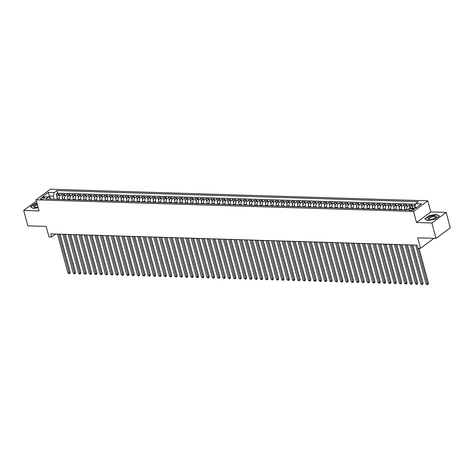 <?xml version="1.0" encoding="UTF-8"?>
<svg xmlns="http://www.w3.org/2000/svg" width="474" height="474" viewBox="0 0 474 474"><rect width="100%" height="100%" fill="white"/><g stroke="black" fill="none" stroke-linecap="round" stroke-linejoin="round"><path stroke-width="0.71" d="M41.339 199.24A2.174 0.752 -15 0 0 43.62 198.748A2.174 0.752 -15 0 0 44.675 197.759A2.174 0.752 -15 0 0 43.809 197.409A2.174 0.752 -15 0 0 41.528 197.895A2.174 0.752 -15 0 0 40.474 198.884A2.174 0.752 -15 0 0 41.339 199.24M427.826 200.816L50.386 189.227L36.095 199.827L413.541 211.416L427.826 200.816L430.801 211.914L416.516 222.507L431.885 222.981L446.17 212.382L430.801 211.914M446.17 212.382L450.3 227.793L436.015 238.386L417.701 237.829L420.509 248.305L433.965 238.327M36.415 201.017L23.7 210.444L27.83 225.855L46.138 226.418L48.946 236.899L51.619 236.976L55.577 234.043M431.885 222.981L436.015 238.386M415.242 205.159L414.495 205.135L414.886 206.605M412.356 205.07L409.151 204.975L409.974 208.045A2.72 1.677 -88.2 0 1 410.946 206.119L412.356 205.07M404.832 209.982L404.719 209.567A2.72 1.677 91.8 0 1 405.602 205.953L407.012 204.91L403.801 204.809L404.624 207.885M399.481 209.816L399.369 209.401A2.72 1.677 91.8 0 1 400.257 205.787L401.662 204.744L398.456 204.644L399.28 207.719M394.137 209.656L394.024 209.235A2.72 1.677 91.8 0 1 394.907 205.627L396.317 204.578L393.112 204.484L393.935 207.553M388.793 209.49L388.68 209.07A2.72 1.677 91.8 0 1 389.563 205.461L390.973 204.418L387.762 204.318L388.585 207.387M383.442 209.324L383.33 208.91A2.72 1.677 91.8 0 1 384.218 205.295L385.623 204.253L382.417 204.152L383.241 207.227M378.098 209.164L377.985 208.744A2.72 1.677 91.8 0 1 378.868 205.135L380.278 204.087L377.073 203.992L377.897 207.061M372.754 208.998L372.641 208.578A2.72 1.677 91.8 0 1 373.524 204.969L374.934 203.921L371.723 203.826L372.546 206.895M367.403 208.833L367.291 208.418A2.72 1.677 91.8 0 1 368.18 204.804L369.59 203.761L366.378 203.66L367.202 206.735M362.059 208.673L361.946 208.252A2.72 1.677 91.8 0 1 362.829 204.638L364.239 203.595L361.034 203.494L361.858 206.569M356.715 208.507L356.602 208.086A2.72 1.677 91.8 0 1 357.485 204.478L358.895 203.429L355.684 203.334L356.507 206.403M351.364 208.341L351.258 207.92A2.72 1.677 91.8 0 1 352.141 204.312L353.551 203.269L350.339 203.168L351.163 206.243M346.02 208.175L345.907 207.76A2.72 1.677 91.8 0 1 346.79 204.146L348.2 203.103L344.995 203.002L345.819 206.077M340.676 208.015L340.563 207.594A2.72 1.677 91.8 0 1 341.446 203.986L342.856 202.937L339.651 202.842L340.468 205.912M335.331 207.849L335.219 207.428A2.72 1.677 91.8 0 1 336.102 203.82L337.512 202.777L334.3 202.676L335.124 205.746M329.981 207.683L329.868 207.268A2.72 1.677 91.8 0 1 330.751 203.654L332.161 202.611L328.956 202.511L329.78 205.586M324.637 207.523L324.524 207.102A2.72 1.677 91.8 0 1 325.407 203.494L326.817 202.445L323.612 202.345L324.435 205.42M319.292 207.357L319.18 206.937A2.72 1.677 91.8 0 1 320.063 203.328L321.473 202.279L318.261 202.185L319.085 205.254M313.942 207.191L313.829 206.777A2.72 1.677 91.8 0 1 314.712 203.162L316.122 202.12L312.917 202.019L313.741 205.094M308.598 207.025L308.485 206.611A2.72 1.677 91.8 0 1 309.368 202.996L310.778 201.954L307.573 201.853L308.396 204.928M303.253 206.865L303.141 206.445A2.72 1.677 91.8 0 1 304.024 202.836L305.434 201.788L302.222 201.693L303.046 204.762M297.903 206.7L297.791 206.279A2.72 1.677 91.8 0 1 298.679 202.671L300.083 201.628L296.878 201.527L297.702 204.602M292.559 206.534L292.446 206.119A2.72 1.677 91.8 0 1 293.329 202.505L294.739 201.462L291.534 201.361L292.357 204.436M287.214 206.374L287.102 205.953A2.72 1.677 91.8 0 1 287.985 202.345L289.395 201.296L286.183 201.201L287.007 204.27M281.864 206.208L281.752 205.787A2.72 1.677 91.8 0 1 282.64 202.179L284.044 201.13L280.839 201.035L281.663 204.104M276.52 206.042L276.407 205.627A2.72 1.677 91.8 0 1 277.29 202.013L278.7 200.97L275.495 200.869L276.318 203.944M271.175 205.882L271.063 205.461A2.72 1.677 91.8 0 1 271.946 201.847L273.356 200.804L270.144 200.703L270.968 203.779M265.825 205.716L265.713 205.295A2.72 1.677 91.8 0 1 266.601 201.687L268.006 200.638L264.8 200.543L265.624 203.613M260.481 205.55L260.368 205.129A2.72 1.677 91.8 0 1 261.251 201.521L262.661 200.478L259.456 200.378L260.279 203.453M255.136 205.384L255.024 204.969A2.72 1.677 91.8 0 1 255.907 201.355L257.317 200.312L254.105 200.212L254.929 203.287M249.786 205.224L249.674 204.804A2.72 1.677 91.8 0 1 250.562 201.195L251.972 200.147L248.761 200.052L249.585 203.121M244.442 205.058L244.329 204.638A2.72 1.677 91.8 0 1 245.212 201.029L246.622 199.987L243.417 199.886L244.24 202.955M239.097 204.892L238.985 204.478A2.72 1.677 91.8 0 1 239.868 200.863L241.278 199.821L238.067 199.72L238.89 202.795M233.747 204.732L233.641 204.312A2.72 1.677 91.8 0 1 234.523 200.703L235.934 199.655L232.722 199.554L233.546 202.629M228.403 204.567L228.29 204.146A2.72 1.677 91.8 0 1 229.173 200.538L230.583 199.489L227.378 199.394L228.201 202.463M223.058 204.401L222.946 203.986A2.72 1.677 91.8 0 1 223.829 200.372L225.239 199.329L222.033 199.228L222.851 202.303M217.714 204.235L217.602 203.82A2.72 1.677 91.8 0 1 218.484 200.206L219.895 199.163L216.683 199.062L217.507 202.137M212.364 204.075L212.251 203.654A2.72 1.677 91.8 0 1 213.134 200.046L214.544 198.997L211.339 198.902L212.162 201.971M207.019 203.909L206.907 203.488A2.72 1.677 91.8 0 1 207.79 199.88L209.2 198.837L205.994 198.736L206.818 201.811M201.675 203.743L201.563 203.328A2.72 1.677 91.8 0 1 202.445 199.714L203.856 198.671L200.644 198.57L201.468 201.646M196.325 203.583L196.212 203.162A2.72 1.677 91.8 0 1 197.095 199.554L198.505 198.505L195.3 198.41L196.123 201.48M190.981 203.417L190.868 202.996A2.72 1.677 91.8 0 1 191.751 199.388L193.161 198.339L189.956 198.245L190.779 201.314M185.636 203.251L185.524 202.836A2.72 1.677 91.8 0 1 186.406 199.222L187.817 198.179L184.605 198.079L185.429 201.154M180.286 203.091L180.173 202.671A2.72 1.677 91.8 0 1 181.062 199.056L182.466 198.013L179.261 197.913L180.084 200.988M174.942 202.925L174.829 202.505A2.72 1.677 91.8 0 1 175.712 198.896L177.122 197.848L173.917 197.753L174.74 200.822M169.597 202.759L169.485 202.339A2.72 1.677 91.8 0 1 170.367 198.73L171.778 197.688L168.566 197.587L169.39 200.662M164.247 202.594L164.134 202.179A2.72 1.677 91.8 0 1 165.023 198.565L166.427 197.522L163.222 197.421L164.045 200.496M158.903 202.434L158.79 202.013A2.72 1.677 91.8 0 1 159.673 198.405L161.083 197.356L157.878 197.261L158.701 200.33M153.558 202.268L153.446 201.847A2.72 1.677 91.8 0 1 154.328 198.239L155.739 197.196L152.527 197.095L153.351 200.164M148.208 202.102L148.095 201.687A2.72 1.677 91.8 0 1 148.984 198.073L150.388 197.03L147.183 196.929L148.007 200.004M142.864 201.942L142.751 201.521A2.72 1.677 91.8 0 1 143.634 197.913L145.044 196.864L141.839 196.763L142.662 199.838M137.519 201.776L137.407 201.355A2.72 1.677 91.8 0 1 138.29 197.747L139.7 196.698L136.488 196.603L137.312 199.673M132.169 201.61L132.062 201.195A2.72 1.677 91.8 0 1 132.945 197.581L134.355 196.538L131.144 196.437L131.968 199.513M126.825 201.444L126.712 201.029A2.72 1.677 91.8 0 1 127.595 197.415L129.005 196.372L125.8 196.272L126.623 199.347M121.48 201.284L121.368 200.863A2.72 1.677 91.8 0 1 122.251 197.255L123.661 196.206L120.455 196.112L121.273 199.181M116.13 201.118L116.023 200.698A2.72 1.677 91.8 0 1 116.906 197.089L118.316 196.046L115.105 195.946L115.929 199.021M110.786 200.952L110.673 200.538A2.72 1.677 91.8 0 1 111.556 196.923L112.966 195.881L109.761 195.78L110.584 198.855M105.441 200.792L105.329 200.372A2.72 1.677 91.8 0 1 106.212 196.763L107.622 195.715L104.416 195.62L105.234 198.689M100.097 200.626L99.984 200.206A2.72 1.677 91.8 0 1 100.867 196.597L102.277 195.549L99.066 195.454L99.89 198.523M94.747 200.461L94.634 200.046A2.72 1.677 91.8 0 1 95.517 196.432L96.927 195.389L93.722 195.288L94.545 198.363M89.402 200.301L89.29 199.88A2.72 1.677 91.8 0 1 90.173 196.266L91.583 195.223L88.377 195.122L89.201 198.197M84.058 200.135L83.945 199.714A2.72 1.677 91.8 0 1 84.828 196.106L86.238 195.057L83.027 194.962L83.851 198.031M78.708 199.969L78.595 199.554A2.72 1.677 91.8 0 1 79.478 195.94L80.888 194.897L77.683 194.796L78.506 197.871M73.363 199.803L73.251 199.388A2.72 1.677 91.8 0 1 74.134 195.774L75.544 194.731L72.338 194.63L73.162 197.705M68.019 199.643L67.906 199.222A2.72 1.677 91.8 0 1 68.789 195.614L70.199 194.565L66.988 194.47L67.812 197.54M62.669 199.477L62.556 199.056A2.72 1.677 91.8 0 1 63.445 195.448L64.849 194.405L61.644 194.304L62.467 197.374M420.509 248.305L417.837 248.222L417.013 245.141L50.795 233.895L51.619 236.976M413.251 208.779L412.072 208.744A2.109 0.729 -15 0 0 409.862 209.218A2.109 0.729 -15 0 0 408.843 210.178A2.109 0.729 -15 0 0 409.678 210.521L410.857 210.557A2.109 0.729 -15 0 0 413.067 210.083A2.109 0.729 -15 0 0 414.092 209.123A2.109 0.729 -15 0 0 413.251 208.779L413.535 209.84M50.754 199.11L50.528 198.268L48.324 196.947L45.623 198.956L407.03 210.053L409.732 208.045L415.609 208.228L421.481 203.873L415.597 203.696L418.305 201.687L56.898 190.589L54.196 192.598L53.313 196.206L49.569 196.094L48.372 196.977M48.324 196.947L42.447 196.769L48.312 192.414L54.196 192.598M59.463 199.376L59.351 198.962A2.72 1.677 -88.2 0 1 60.234 195.347L61.644 194.304M57.324 199.311L57.212 198.896L59.351 198.962M64.808 199.542L64.695 199.121A2.72 1.677 -88.2 0 1 65.578 195.513L66.988 194.47M70.158 199.708L70.045 199.287A2.72 1.677 -88.2 0 1 70.928 195.679L72.338 194.63M75.502 199.874L75.39 199.453A2.72 1.677 -88.2 0 1 76.273 195.839L77.683 194.796M80.847 200.034L80.734 199.619A2.72 1.677 -88.2 0 1 81.617 196.005L83.027 194.962M86.191 200.2L86.084 199.779A2.72 1.677 -88.2 0 1 86.967 196.171L88.377 195.122M91.541 200.366L91.429 199.945A2.72 1.677 -88.2 0 1 92.312 196.337L93.722 195.288M96.886 200.526L96.773 200.111A2.72 1.677 -88.2 0 1 97.656 196.497L99.066 195.454M102.23 200.692L102.123 200.271A2.72 1.677 -88.2 0 1 103.006 196.663L104.416 195.62M107.58 200.858L107.468 200.437A2.72 1.677 -88.2 0 1 108.35 196.828L109.761 195.78M112.925 201.017L112.812 200.603A2.72 1.677 -88.2 0 1 113.695 196.988L115.105 195.946M118.269 201.183L118.156 200.769A2.72 1.677 -88.2 0 1 119.045 197.154L120.455 196.112M123.619 201.349L123.507 200.929A2.72 1.677 -88.2 0 1 124.389 197.32L125.8 196.272M128.964 201.515L128.851 201.094A2.72 1.677 -88.2 0 1 129.734 197.486L131.144 196.437M134.308 201.675L134.195 201.26A2.72 1.677 -88.2 0 1 135.084 197.646L136.488 196.603M139.658 201.841L139.546 201.42A2.72 1.677 -88.2 0 1 140.428 197.812L141.839 196.763M145.003 202.007L144.89 201.586A2.72 1.677 -88.2 0 1 145.773 197.978L147.183 196.929M150.347 202.167L150.234 201.752A2.72 1.677 -88.2 0 1 151.123 198.138L152.527 197.095M155.697 202.333L155.585 201.912A2.72 1.677 -88.2 0 1 156.467 198.304L157.878 197.261M161.042 202.499L160.929 202.078A2.72 1.677 -88.2 0 1 161.812 198.47L163.222 197.421M166.386 202.665L166.273 202.244A2.72 1.677 -88.2 0 1 167.162 198.63L168.566 197.587M171.736 202.825L171.624 202.41A2.72 1.677 -88.2 0 1 172.506 198.796L173.917 197.753M177.08 202.991L176.968 202.57A2.72 1.677 -88.2 0 1 177.851 198.962L179.261 197.913M182.425 203.156L182.312 202.736A2.72 1.677 -88.2 0 1 183.195 199.127L184.605 198.079M187.775 203.316L187.663 202.902A2.72 1.677 -88.2 0 1 188.545 199.287L189.956 198.245M193.119 203.482L193.007 203.062A2.72 1.677 -88.2 0 1 193.89 199.453L195.3 198.41M198.464 203.648L198.351 203.228A2.72 1.677 -88.2 0 1 199.234 199.619L200.644 198.57M203.808 203.808L203.702 203.393A2.72 1.677 -88.2 0 1 204.584 199.779L205.994 198.736M209.158 203.974L209.046 203.559A2.72 1.677 -88.2 0 1 209.929 199.945L211.339 198.902M214.503 204.14L214.39 203.719A2.72 1.677 -88.2 0 1 215.273 200.111L216.683 199.062M219.847 204.306L219.74 203.885A2.72 1.677 -88.2 0 1 220.623 200.271L222.033 199.228M225.197 204.466L225.085 204.051A2.72 1.677 -88.2 0 1 225.968 200.437L227.378 199.394M230.542 204.632L230.429 204.211A2.72 1.677 -88.2 0 1 231.312 200.603L232.722 199.554M235.886 204.798L235.774 204.377A2.72 1.677 -88.2 0 1 236.662 200.769L238.067 199.72M241.236 204.958L241.124 204.543A2.72 1.677 -88.2 0 1 242.007 200.929L243.417 199.886M246.581 205.124L246.468 204.703A2.72 1.677 -88.2 0 1 247.351 201.094L248.761 200.052M251.925 205.289L251.812 204.869A2.72 1.677 -88.2 0 1 252.701 201.26L254.105 200.212M257.275 205.455L257.163 205.035A2.72 1.677 -88.2 0 1 258.046 201.42L259.456 200.378M262.62 205.615L262.507 205.201A2.72 1.677 -88.2 0 1 263.39 201.586L264.8 200.543M267.964 205.781L267.851 205.361A2.72 1.677 -88.2 0 1 268.74 201.752L270.144 200.703M273.314 205.947L273.202 205.526A2.72 1.677 -88.2 0 1 274.085 201.918L275.495 200.869M278.659 206.107L278.546 205.692A2.72 1.677 -88.2 0 1 279.429 202.078L280.839 201.035M284.003 206.273L283.89 205.852A2.72 1.677 -88.2 0 1 284.779 202.244L286.183 201.201M289.353 206.439L289.241 206.018A2.72 1.677 -88.2 0 1 290.124 202.41L291.534 201.361M294.698 206.599L294.585 206.184A2.72 1.677 -88.2 0 1 295.468 202.57L296.878 201.527M300.042 206.765L299.929 206.35A2.72 1.677 -88.2 0 1 300.812 202.736L302.222 201.693M305.392 206.931L305.28 206.51A2.72 1.677 -88.2 0 1 306.163 202.902L307.573 201.853M310.737 207.097L310.624 206.676A2.72 1.677 -88.2 0 1 311.507 203.062L312.917 202.019M316.081 207.257L315.968 206.842A2.72 1.677 -88.2 0 1 316.851 203.228L318.261 202.185M321.425 207.422L321.319 207.002A2.72 1.677 -88.2 0 1 322.202 203.393L323.612 202.345M326.776 207.588L326.663 207.168A2.72 1.677 -88.2 0 1 327.546 203.559L328.956 202.511M332.12 207.748L332.007 207.334A2.72 1.677 -88.2 0 1 332.89 203.719L334.3 202.676M337.464 207.914L337.358 207.494A2.72 1.677 -88.2 0 1 338.24 203.885L339.651 202.842M342.815 208.08L342.702 207.659A2.72 1.677 -88.2 0 1 343.585 204.051L344.995 203.002M348.159 208.24L348.046 207.825A2.72 1.677 -88.2 0 1 348.929 204.211L350.339 203.168M353.503 208.406L353.391 207.991A2.72 1.677 -88.2 0 1 354.279 204.377L355.684 203.334M358.854 208.572L358.741 208.151A2.72 1.677 -88.2 0 1 359.624 204.543L361.034 203.494M364.198 208.738L364.085 208.317A2.72 1.677 -88.2 0 1 364.968 204.709L366.378 203.66M369.542 208.898L369.43 208.483A2.72 1.677 -88.2 0 1 370.318 204.869L371.723 203.826M374.893 209.064L374.78 208.643A2.72 1.677 -88.2 0 1 375.663 205.035L377.073 203.992M380.237 209.23L380.124 208.809A2.72 1.677 -88.2 0 1 381.007 205.201L382.417 204.152M385.581 209.389L385.469 208.975A2.72 1.677 -88.2 0 1 386.357 205.361L387.762 204.318M390.931 209.555L390.819 209.135A2.72 1.677 -88.2 0 1 391.702 205.526L393.112 204.484M396.276 209.721L396.163 209.301A2.72 1.677 -88.2 0 1 397.046 205.692L398.456 204.644M401.62 209.887L401.508 209.467A2.72 1.677 -88.2 0 1 402.39 205.852L403.801 204.809M406.97 210.047L406.858 209.632A2.72 1.677 -88.2 0 1 407.741 206.018L409.151 204.975M412.107 208.122A2.72 1.677 -88.2 0 1 413.085 206.184L414.495 205.135M415.485 204.17L57.591 193.179L56.299 194.139L57.123 197.214M57.212 198.896A2.72 1.677 91.8 0 1 58.095 195.282L59.505 194.239L56.299 194.139M416.77 207.369L414.714 207.304L415.597 203.696M414.957 208.204L414.714 207.304M416.516 222.507L413.541 211.416M23.7 210.444L39.069 210.918L36.095 199.827M50.078 198.002L48.312 192.414M54.119 199.216L53.313 196.206M57.591 193.179L56.898 190.589M436.382 214.278L429.071 215.717L424.769 218.905L427.773 220.659L435.085 219.225L439.386 216.031L436.471 214.609M36.996 203.174L34.786 203.607L30.484 206.8L33.488 208.554L38.187 207.63M417.878 248.222L427.518 284.199L426.179 284.157L415.716 245.099M419.046 248.258L428.484 283.482L427.518 284.199L427.619 284.773L426.179 284.157M428.484 283.482L427.619 284.773M429.604 219.456A4.42 1.523 -15 0 0 435.653 217.649A4.42 1.523 -15 0 0 434.622 215.729A4.42 1.523 -15 0 0 428.851 217.335A4.42 1.523 -15 0 0 429.071 219.409A4.42 1.523 -15 0 0 429.604 219.456A3.348 1.155 -15 0 1 429.029 219.018A3.348 1.155 -15 0 1 430.653 217.495A3.348 1.155 -15 0 1 434.16 216.742A3.348 1.155 -15 0 1 435.493 217.288A3.348 1.155 -15 0 1 435.233 217.939M427.868 220.641L425.03 218.982L429.195 215.895L436.281 214.503L439.179 216.191M37.233 204.069A4.42 1.523 -15 0 0 36.071 204.46A4.42 1.523 -15 0 0 34.786 207.304A4.42 1.523 -15 0 0 38.021 207.008M37.482 204.987A3.348 1.155 -15 0 0 36.646 205.272A3.348 1.155 -15 0 0 34.744 206.913A3.348 1.155 -15 0 0 35.301 207.345M30.769 206.966L34.91 203.784L37.049 203.37M33.583 208.536L30.745 206.877M411.71 244.981L422.174 284.033L420.835 283.991L410.371 244.94M412.872 245.017L423.14 283.316L422.174 284.033L422.275 284.607L420.835 283.991M423.14 283.316L422.275 284.607M406.36 244.815L416.824 283.867L415.491 283.825L405.027 244.774M407.527 244.851L417.79 283.156L416.824 283.867L416.93 284.441L415.491 283.825M417.79 283.156L416.93 284.441M401.016 244.649L411.479 283.707L410.14 283.665L399.677 244.608M402.183 244.685L412.445 282.99L411.479 283.707L411.58 284.281L410.14 283.665M412.445 282.99L411.58 284.281M395.671 244.483L406.135 283.541L404.796 283.499L394.332 244.448M396.833 244.519L407.101 282.824L406.135 283.541L406.236 284.116L404.796 283.499M407.101 282.824L406.236 284.116M390.321 244.323L400.785 283.375L399.452 283.334L388.988 244.282M391.488 244.359L401.751 282.658L400.785 283.375L400.891 283.95L399.452 283.334M401.751 282.658L400.891 283.95M384.977 244.157L395.44 283.215L394.107 283.174L383.638 244.116M386.144 244.193L396.406 282.498L395.44 283.215L395.547 283.784L394.107 283.174M396.406 282.498L395.547 283.784M379.633 243.992L390.096 283.049L388.757 283.008L378.293 243.95M380.8 244.027L391.062 282.332L390.096 283.049L390.197 283.624L388.757 283.008M391.062 282.332L390.197 283.624M374.282 243.832L384.746 282.883L383.413 282.842L372.949 243.79M375.449 243.867L385.712 282.166L384.746 282.883L384.852 283.458L383.413 282.842M385.712 282.166L384.852 283.458M368.938 243.666L379.401 282.717L378.068 282.676L367.599 243.624M370.105 243.701L380.367 282.006L379.401 282.717L379.508 283.292L378.068 282.676M380.367 282.006L379.508 283.292M363.594 243.5L374.057 282.557L372.718 282.516L362.255 243.458M364.761 243.535L375.023 281.84L374.057 282.557L374.158 283.132L372.718 282.516M375.023 281.84L374.158 283.132M358.243 243.334L368.713 282.391L367.374 282.35L356.91 243.298M359.411 243.375L369.673 281.675L368.713 282.391L368.813 282.966L367.374 282.35M369.673 281.675L368.813 282.966M352.899 243.174L363.362 282.226L362.029 282.184L351.56 243.132M354.066 243.209L364.328 281.509L363.362 282.226L363.469 282.8L362.029 282.184M364.328 281.509L363.469 282.8M347.555 243.008L358.018 282.066L356.679 282.024L346.216 242.966M348.722 243.043L358.984 281.349L358.018 282.066L358.119 282.64L356.679 282.024M358.984 281.349L358.119 282.64M342.204 242.842L352.674 281.9L351.335 281.858L340.871 242.801M343.372 242.878L353.634 281.183L352.674 281.9L352.774 282.474L351.335 281.858M353.634 281.183L352.774 282.474M336.86 242.682L347.324 281.734L345.99 281.692L335.521 242.641M338.027 242.718L348.289 281.017L347.324 281.734L347.43 282.308L345.99 281.692M348.289 281.017L347.43 282.308M331.516 242.516L341.979 281.568L340.64 281.532L330.177 242.475M332.683 242.552L342.945 280.857L341.979 281.568L342.08 282.143L340.64 281.532M342.945 280.857L342.08 282.143M326.165 242.35L336.635 281.408L335.296 281.366L324.832 242.309M327.333 242.386L337.601 280.691L336.635 281.408L336.736 281.983L335.296 281.366M337.601 280.691L336.736 281.983M320.821 242.19L331.285 281.242L329.951 281.201L319.488 242.149M321.988 242.226L332.25 280.525L331.285 281.242L331.391 281.817L329.951 281.201M332.25 280.525L331.391 281.817M315.477 242.024L325.94 281.076L324.601 281.035L314.138 241.983M316.644 242.06L326.906 280.365L325.94 281.076L326.041 281.651L324.601 281.035M326.906 280.365L326.041 281.651M310.126 241.858L320.596 280.916L319.257 280.875L308.793 241.817M311.294 241.894L321.562 280.199L320.596 280.916L320.697 281.491L319.257 280.875M321.562 280.199L320.697 281.491M304.782 241.693L315.246 280.75L313.912 280.709L303.449 241.657M305.949 241.728L316.211 280.033L315.246 280.75L315.352 281.325L313.912 280.709M316.211 280.033L315.352 281.325M299.438 241.533L309.901 280.584L308.562 280.543L298.099 241.491M300.605 241.568L310.867 279.867L309.901 280.584L310.002 281.159L308.562 280.543M310.867 279.867L310.002 281.159M294.093 241.367L304.557 280.424L303.218 280.383L292.754 241.325M295.255 241.402L305.523 279.707L304.557 280.424L304.658 280.993L303.218 280.383M305.523 279.707L304.658 280.993M288.743 241.201L299.207 280.258L297.873 280.217L287.41 241.159M289.91 241.236L300.172 279.542L299.207 280.258L299.313 280.833L297.873 280.217M300.172 279.542L299.313 280.833M283.399 241.041L293.862 280.093L292.523 280.051L282.06 240.999M284.566 241.076L294.828 279.376L293.862 280.093L293.963 280.667L292.523 280.051M294.828 279.376L293.963 280.667M278.054 240.875L288.518 279.927L287.179 279.885L276.715 240.833M279.216 240.911L289.484 279.216L288.518 279.927L288.619 280.501L287.179 279.885M289.484 279.216L288.619 280.501M272.704 240.709L283.168 279.767L281.834 279.725L271.371 240.668M273.871 240.745L284.133 279.05L283.168 279.767L283.274 280.341L281.834 279.725M284.133 279.05L283.274 280.341M267.36 240.549L277.823 279.601L276.49 279.559L266.021 240.508M268.527 240.585L278.789 278.884L277.823 279.601L277.93 280.175L276.49 279.559M278.789 278.884L277.93 280.175M262.015 240.383L272.479 279.435L271.14 279.393L260.676 240.342M263.183 240.419L273.445 278.718L272.479 279.435L272.58 280.01L271.14 279.393M273.445 278.718L272.58 280.01M256.665 240.217L267.129 279.275L265.796 279.233L255.332 240.176M257.832 240.253L268.094 278.558L267.129 279.275L267.235 279.85L265.796 279.233M268.094 278.558L267.235 279.85M251.321 240.051L261.784 279.109L260.451 279.067L249.982 240.01M252.488 240.087L262.75 278.392L261.784 279.109L261.891 279.684L260.451 279.067M262.75 278.392L261.891 279.684M245.976 239.891L256.44 278.943L255.101 278.902L244.637 239.85M247.144 239.927L257.406 278.226L256.44 278.943L256.541 279.518L255.101 278.902M257.406 278.226L256.541 279.518M240.626 239.726L251.096 278.777L249.757 278.742L239.293 239.684M241.793 239.761L252.055 278.066L251.096 278.777L251.196 279.352L249.757 278.742M252.055 278.066L251.196 279.352M235.282 239.56L245.745 278.617L244.412 278.576L233.943 239.518M236.449 239.595L246.711 277.9L245.745 278.617L245.852 279.192L244.412 278.576M246.711 277.9L245.852 279.192M229.937 239.4L240.401 278.451L239.062 278.41L228.598 239.358M231.105 239.435L241.367 277.734L240.401 278.451L240.502 279.026L239.062 278.41M241.367 277.734L240.502 279.026M224.587 239.234L235.057 278.285L233.718 278.244L223.254 239.192M225.754 239.269L236.016 277.574L235.057 278.285L235.157 278.86L233.718 278.244M236.016 277.574L235.157 278.86M219.243 239.068L229.706 278.125L228.373 278.084L217.904 239.026M220.41 239.103L230.672 277.409L229.706 278.125L229.813 278.7L228.373 278.084M230.672 277.409L229.813 278.7M213.898 238.902L224.362 277.96L223.023 277.918L212.559 238.866M215.066 238.943L225.328 277.243L224.362 277.96L224.463 278.534L223.023 277.918M225.328 277.243L224.463 278.534M208.548 238.742L219.018 277.794L217.679 277.752L207.215 238.7M209.715 238.778L219.983 277.077L219.018 277.794L219.118 278.368L217.679 277.752M219.983 277.077L219.118 278.368M203.204 238.576L213.667 277.634L212.334 277.592L201.871 238.535M204.371 238.612L214.633 276.917L213.667 277.634L213.774 278.202L212.334 277.592M214.633 276.917L213.774 278.202M197.859 238.41L208.323 277.468L206.984 277.426L196.52 238.369M199.027 238.446L209.289 276.751L208.323 277.468L208.424 278.042L206.984 277.426M209.289 276.751L208.424 278.042M192.509 238.25L202.979 277.302L201.64 277.26L191.176 238.209M193.676 238.286L203.944 276.585L202.979 277.302L203.079 277.877L201.64 277.26M203.944 276.585L203.079 277.877M187.165 238.084L197.628 277.136L196.295 277.1L185.832 238.043M188.332 238.12L198.594 276.425L197.628 277.136L197.735 277.711L196.295 277.1M198.594 276.425L197.735 277.711M181.82 237.918L192.284 276.976L190.945 276.935L180.481 237.877M182.988 237.954L193.25 276.259L192.284 276.976L192.385 277.551L190.945 276.935M193.25 276.259L192.385 277.551M176.476 237.758L186.94 276.81L185.601 276.769L175.137 237.717M177.637 237.794L187.905 276.093L186.94 276.81L187.04 277.385L185.601 276.769M187.905 276.093L187.04 277.385M171.126 237.593L181.589 276.644L180.256 276.603L169.793 237.551M172.293 237.628L182.555 275.927L181.589 276.644L181.696 277.219L180.256 276.603M182.555 275.927L181.696 277.219M165.782 237.427L176.245 276.484L174.906 276.443L164.442 237.385M166.949 237.462L177.211 275.767L176.245 276.484L176.352 277.059L174.906 276.443M177.211 275.767L176.352 277.059M160.437 237.261L170.901 276.318L169.562 276.277L159.098 237.219M161.598 237.296L171.866 275.601L170.901 276.318L171.001 276.893L169.562 276.277M171.866 275.601L171.001 276.893M155.087 237.101L165.55 276.152L164.217 276.111L153.754 237.059M156.254 237.136L166.516 275.435L165.55 276.152L165.657 276.727L164.217 276.111M166.516 275.435L165.657 276.727M149.743 236.935L160.206 275.992L158.873 275.951L148.403 236.893M150.91 236.97L161.172 275.276L160.206 275.992L160.313 276.561L158.873 275.951M161.172 275.276L160.313 276.561M144.398 236.769L154.862 275.827L153.523 275.785L143.059 236.727M145.565 236.804L155.828 275.11L154.862 275.827L154.962 276.401L153.523 275.785M155.828 275.11L154.962 276.401M139.048 236.609L149.511 275.661L148.178 275.619L137.715 236.567M140.215 236.644L150.477 274.944L149.511 275.661L149.618 276.235L148.178 275.619M150.477 274.944L149.618 276.235M133.704 236.443L144.167 275.495L142.834 275.453L132.365 236.402M134.871 236.479L145.133 274.784L144.167 275.495L144.274 276.069L142.834 275.453M145.133 274.784L144.274 276.069M128.359 236.277L138.823 275.335L137.484 275.293L127.02 236.236M129.526 236.313L139.789 274.618L138.823 275.335L138.923 275.909L137.484 275.293M139.789 274.618L138.923 275.909M123.009 236.111L133.478 275.169L132.139 275.127L121.676 236.076M124.176 236.153L134.438 274.452L133.478 275.169L133.579 275.744L132.139 275.127M134.438 274.452L133.579 275.744M117.665 235.951L128.128 275.003L126.795 274.961L116.326 235.91M118.832 235.987L129.094 274.286L128.128 275.003L128.235 275.578L126.795 274.961M129.094 274.286L128.235 275.578M112.32 235.785L122.784 274.843L121.445 274.802L110.981 235.744M113.487 235.821L123.75 274.126L122.784 274.843L122.885 275.412L121.445 274.802M123.75 274.126L122.885 275.412M106.97 235.619L117.439 274.677L116.1 274.636L105.637 235.578M108.137 235.655L118.399 273.96L117.439 274.677L117.54 275.252L116.1 274.636M118.399 273.96L117.54 275.252M101.626 235.459L112.089 274.511L110.756 274.47L100.287 235.418M102.793 235.495L113.055 273.794L112.089 274.511L112.196 275.086L110.756 274.47M113.055 273.794L112.196 275.086M96.281 235.294L106.745 274.345L105.406 274.31L94.942 235.252M97.448 235.329L107.711 273.634L106.745 274.345L106.846 274.92L105.406 274.31M107.711 273.634L106.846 274.92M90.931 235.128L101.4 274.185L100.061 274.144L89.598 235.086M92.098 235.163L102.366 273.468L101.4 274.185L101.501 274.76L100.061 274.144M102.366 273.468L101.501 274.76M85.587 234.968L96.05 274.019L94.717 273.978L84.254 234.926M86.754 235.003L97.016 273.302L96.05 274.019L96.157 274.594L94.717 273.978M97.016 273.302L96.157 274.594M80.242 234.802L90.706 273.853L89.367 273.812L78.903 234.76M81.41 234.837L91.672 273.142L90.706 273.853L90.807 274.428L89.367 273.812M91.672 273.142L90.807 274.428M74.892 234.636L85.361 273.694L84.022 273.652L73.559 234.594M76.059 234.671L86.327 272.977L85.361 273.694L85.462 274.268L84.022 273.652M86.327 272.977L85.462 274.268M69.548 234.47L80.011 273.528L78.678 273.486L68.215 234.434M70.715 234.506L80.977 272.811L80.011 273.528L80.118 274.102L78.678 273.486M80.977 272.811L80.118 274.102M64.203 234.31L74.667 273.362L73.328 273.32L62.864 234.269M65.371 234.346L75.633 272.645L74.667 273.362L74.768 273.936L73.328 273.32M75.633 272.645L74.768 273.936M58.859 234.144L69.323 273.202L67.983 273.16L57.52 234.103M60.02 234.18L70.288 272.485L69.323 273.202L69.423 273.771L67.983 273.16M70.288 272.485L69.423 273.771M62.556 199.056L64.695 199.121M67.906 199.222L70.045 199.287M73.251 199.388L75.39 199.453M78.595 199.554L80.734 199.619M83.945 199.714L86.084 199.779M89.29 199.88L91.429 199.945M94.634 200.046L96.773 200.111M99.984 200.206L102.123 200.271M105.329 200.372L107.468 200.437M110.673 200.538L112.812 200.603M116.023 200.698L118.156 200.769M121.368 200.863L123.507 200.929M126.712 201.029L128.851 201.094M132.062 201.195L134.195 201.26M137.407 201.355L139.546 201.42M142.751 201.521L144.89 201.586M148.095 201.687L150.234 201.752M153.446 201.847L155.585 201.912M158.79 202.013L160.929 202.078M164.134 202.179L166.273 202.244M169.485 202.339L171.624 202.41M174.829 202.505L176.968 202.57M180.173 202.671L182.312 202.736M185.524 202.836L187.663 202.902M190.868 202.996L193.007 203.062M196.212 203.162L198.351 203.228M201.563 203.328L203.702 203.393M206.907 203.488L209.046 203.559M212.251 203.654L214.39 203.719M217.602 203.82L219.74 203.885M222.946 203.986L225.085 204.051M228.29 204.146L230.429 204.211M233.641 204.312L235.774 204.377M238.985 204.478L241.124 204.543M244.329 204.638L246.468 204.703M249.674 204.804L251.812 204.869M255.024 204.969L257.163 205.035M260.368 205.129L262.507 205.201M265.713 205.295L267.851 205.361M271.063 205.461L273.202 205.526M276.407 205.627L278.546 205.692M281.752 205.787L283.89 205.852M287.102 205.953L289.241 206.018M292.446 206.119L294.585 206.184M297.791 206.279L299.929 206.35M303.141 206.445L305.28 206.51M308.485 206.611L310.624 206.676M313.829 206.777L315.968 206.842M319.18 206.937L321.319 207.002M324.524 207.102L326.663 207.168M329.868 207.268L332.007 207.334M335.219 207.428L337.358 207.494M340.563 207.594L342.702 207.659M345.907 207.76L348.046 207.825M351.258 207.92L353.391 207.991M356.602 208.086L358.741 208.151M361.946 208.252L364.085 208.317M367.291 208.418L369.43 208.483M372.641 208.578L374.78 208.643M377.985 208.744L380.124 208.809M383.33 208.91L385.469 208.975M388.68 209.07L390.819 209.135M394.024 209.235L396.163 209.301M399.369 209.401L401.508 209.467M404.719 209.567L406.858 209.632M410.946 206.119L413.085 206.184M58.095 195.282L60.234 195.347M63.445 195.448L65.578 195.513M68.789 195.614L70.928 195.679M74.134 195.774L76.273 195.839M79.478 195.94L81.617 196.005M84.828 196.106L86.967 196.171M90.173 196.266L92.312 196.337M95.517 196.432L97.656 196.497M100.867 196.597L103.006 196.663M106.212 196.763L108.35 196.828M111.556 196.923L113.695 196.988M116.906 197.089L119.045 197.154M122.251 197.255L124.389 197.32M127.595 197.415L129.734 197.486M132.945 197.581L135.084 197.646M138.29 197.747L140.428 197.812M143.634 197.913L145.773 197.978M148.984 198.073L151.123 198.138M154.328 198.239L156.467 198.304M159.673 198.405L161.812 198.47M165.023 198.565L167.162 198.63M170.367 198.73L172.506 198.796M175.712 198.896L177.851 198.962M181.062 199.056L183.195 199.127M186.406 199.222L188.545 199.287M191.751 199.388L193.89 199.453M197.095 199.554L199.234 199.619M202.445 199.714L204.584 199.779M207.79 199.88L209.929 199.945M213.134 200.046L215.273 200.111M218.484 200.206L220.623 200.271M223.829 200.372L225.968 200.437M229.173 200.538L231.312 200.603M234.523 200.703L236.662 200.769M239.868 200.863L242.007 200.929M245.212 201.029L247.351 201.094M250.562 201.195L252.701 201.26M255.907 201.355L258.046 201.42M261.251 201.521L263.39 201.586M266.601 201.687L268.74 201.752M271.946 201.847L274.085 201.918M277.29 202.013L279.429 202.078M282.64 202.179L284.779 202.244M287.985 202.345L290.124 202.41M293.329 202.505L295.468 202.57M298.679 202.671L300.812 202.736M304.024 202.836L306.163 202.902M309.368 202.996L311.507 203.062M314.712 203.162L316.851 203.228M320.063 203.328L322.202 203.393M325.407 203.494L327.546 203.559M330.751 203.654L332.89 203.719M336.102 203.82L338.24 203.885M341.446 203.986L343.585 204.051M346.79 204.146L348.929 204.211M352.141 204.312L354.279 204.377M357.485 204.478L359.624 204.543M362.829 204.638L364.968 204.709M368.18 204.804L370.318 204.869M373.524 204.969L375.663 205.035M378.868 205.135L381.007 205.201M384.218 205.295L386.357 205.361M389.563 205.461L391.702 205.526M394.907 205.627L397.046 205.692M400.257 205.787L402.39 205.852M405.602 205.953L407.741 206.018M412.493 210.296L412.072 208.744"/></g></svg>
